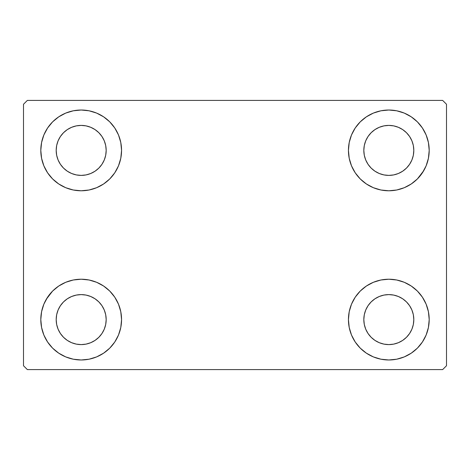<?xml version="1.0" encoding="UTF-8"?>
<svg xmlns="http://www.w3.org/2000/svg" width="470" height="470" viewBox="0 0 470 470"><rect width="100%" height="100%" fill="white"/><g stroke="black" fill="none" stroke-linecap="round" stroke-linejoin="round"><path stroke-width="0.7" d="M40.802 319.6A40.379 40.379 0 0 1 81.181 279.221A40.379 40.379 0 0 1 121.56 319.6L120.784 327.478L118.487 335.051L114.756 342.031L109.733 348.153L103.612 353.17L96.632 356.906L89.059 359.203L81.181 359.979L73.302 359.203L65.73 356.906L58.75 353.17L52.628 348.153L47.611 342.031L43.88 335.051L41.583 327.478L40.802 319.6L41.583 311.722L43.88 304.149L47.611 297.169L52.628 291.048L58.75 286.03L65.73 282.294L73.302 279.997L81.181 279.221L89.059 279.997L96.632 282.294L103.612 286.03L109.733 291.048L114.756 297.169L118.487 304.149L120.784 311.722L121.56 319.6A40.379 40.379 0 0 1 81.181 359.979A40.379 40.379 0 0 1 40.802 319.6M348.44 150.4A40.379 40.379 0 0 1 388.819 110.021A40.379 40.379 0 0 1 429.198 150.4L428.417 158.278L426.12 165.851L422.389 172.831L417.372 178.953L411.25 183.97L404.271 187.706L396.698 190.003L388.819 190.779L380.941 190.003L373.368 187.706L366.389 183.97L360.267 178.953L355.244 172.831L351.513 165.851L349.216 158.278L348.44 150.4L349.216 142.522L351.513 134.949L355.244 127.969L360.267 121.848L366.389 116.83L373.368 113.094L380.941 110.797L388.819 110.021L396.698 110.797L404.271 113.094L411.25 116.83L417.372 121.848L422.389 127.969L426.12 134.949L428.417 142.522L429.198 150.4A40.379 40.379 0 0 1 388.819 190.779A40.379 40.379 0 0 1 348.44 150.4M348.44 319.6A40.379 40.379 0 0 1 388.819 279.221A40.379 40.379 0 0 1 429.198 319.6L428.417 327.478L426.12 335.051L422.389 342.031L417.372 348.153L411.25 353.17L404.271 356.906L396.698 359.203L388.819 359.979L380.941 359.203L373.368 356.906L366.389 353.17L360.267 348.153L355.244 342.031L351.513 335.051L349.216 327.478L348.44 319.6L349.216 311.722L351.513 304.149L355.244 297.169L360.267 291.048L366.389 286.03L373.368 282.294L380.941 279.997L388.819 279.221L396.698 279.997L404.271 282.294L411.25 286.03L417.372 291.048L422.389 297.169L426.12 304.149L428.417 311.722L429.198 319.6A40.379 40.379 0 0 1 388.819 359.979A40.379 40.379 0 0 1 348.44 319.6M40.802 150.4A40.379 40.379 0 0 1 81.181 110.021A40.379 40.379 0 0 1 121.56 150.4L120.784 158.278L118.487 165.851L114.756 172.831L109.733 178.953L103.612 183.97L96.632 187.706L89.059 190.003L81.181 190.779L73.302 190.003L65.73 187.706L58.75 183.97L52.628 178.953L47.611 172.831L43.88 165.851L41.583 158.278L40.802 150.4L41.583 142.522L43.88 134.949L47.611 127.969L52.628 121.848L58.75 116.83L65.73 113.094L73.302 110.797L81.181 110.021L89.059 110.797L96.632 113.094L103.612 116.83L109.733 121.848L114.756 127.969L118.487 134.949L120.784 142.522L121.56 150.4A40.379 40.379 0 0 1 81.181 190.779A40.379 40.379 0 0 1 40.802 150.4M58.086 159.964L60.401 164.288L58.086 159.964L56.664 155.276L56.189 150.4A24.998 24.998 0 0 1 81.181 125.402A24.998 24.998 0 0 1 106.179 150.4A24.998 24.998 0 0 1 81.181 175.398A24.998 24.998 0 0 1 56.189 150.4L56.664 145.524L58.086 140.835L60.401 136.512L63.509 132.728L67.292 129.614L71.616 127.305L67.292 129.614M365.725 329.164L368.034 333.488L365.725 329.164L364.303 324.476L363.821 319.6A24.998 24.998 0 0 1 388.819 294.602A24.998 24.998 0 0 1 413.812 319.6A24.998 24.998 0 0 1 388.819 344.598A24.998 24.998 0 0 1 363.821 319.6L364.303 314.724L365.725 310.036L368.034 305.712L371.141 301.928L374.931 298.814L371.141 301.928M365.725 159.964L368.034 164.288L365.725 159.964L364.303 155.276L363.821 150.4A24.998 24.998 0 0 1 388.819 125.402A24.998 24.998 0 0 1 413.812 150.4A24.998 24.998 0 0 1 388.819 175.398A24.998 24.998 0 0 1 363.821 150.4L364.303 145.524L365.725 140.835L368.034 136.512L371.141 132.728L374.931 129.614L371.141 132.728M58.086 329.164L60.401 333.488L58.086 329.164L56.664 324.476L56.189 319.6A24.998 24.998 0 0 1 81.181 294.602A24.998 24.998 0 0 1 106.179 319.6A24.998 24.998 0 0 1 81.181 344.598A24.998 24.998 0 0 1 56.189 319.6L56.664 314.724L58.086 310.036L60.401 305.712L63.509 301.928L67.292 298.814L71.616 296.505L67.292 298.814M442.652 100.41L27.348 100.41L23.5 104.252L23.5 365.748L27.348 369.59L442.652 369.59L446.5 365.748L446.5 104.252L442.652 100.41L27.348 100.41L23.5 104.252L23.5 365.748L27.348 369.59L442.652 369.59L446.5 365.748L446.5 104.252L442.652 100.41M46.307 299.255L52.628 291.048M64.231 356.248L58.75 353.17M405.769 113.752L411.25 116.83M423.693 170.745L417.372 178.953M396.698 190.003L388.819 190.779M388.819 279.221L396.698 279.997L404.271 282.294M417.372 291.048L422.389 297.169M52.628 178.953L47.611 172.831M90.745 173.495L95.069 171.186L90.745 173.495L86.057 174.916L81.181 175.398L76.305 174.916L71.616 173.495L67.292 171.186L63.509 168.072L60.401 164.288M101.967 164.288L104.275 159.964L101.967 164.288L98.859 168.072L95.069 171.186M104.275 140.835L101.967 136.512L104.275 140.835L105.697 145.524L106.179 150.4L105.697 155.276L104.275 159.964M90.745 127.305L86.057 125.884L90.745 127.305L95.069 129.614L98.859 132.728L101.967 136.512M398.384 342.695L402.708 340.386L398.384 342.695L393.696 344.116L388.819 344.598L383.943 344.116L379.255 342.695L374.931 340.386L371.141 337.272L368.034 333.488M409.599 333.488L411.914 329.164L409.599 333.488L406.491 337.272L402.708 340.386M411.914 310.036L409.599 305.712L411.914 310.036L413.336 314.724L413.812 319.6L413.336 324.476L411.914 329.164M398.384 296.505L393.696 295.084L398.384 296.505L402.708 298.814L406.491 301.928L409.599 305.712M379.255 296.505L374.931 298.814L379.255 296.505L383.943 295.084L388.819 294.602L393.696 295.084M360.267 178.953L358.763 177.36M398.384 173.495L402.708 171.186L398.384 173.495L393.696 174.916L388.819 175.398L383.943 174.916L379.255 173.495L374.931 171.186L371.141 168.072L368.034 164.288M409.599 164.288L411.914 159.964L409.599 164.288L406.491 168.072L402.708 171.186M411.914 140.835L409.599 136.512L411.914 140.835L413.336 145.524L413.812 150.4L413.336 155.276L411.914 159.964M398.384 127.305L393.696 125.884L398.384 127.305L402.708 129.614L406.491 132.728L409.599 136.512M379.255 127.305L374.931 129.614L379.255 127.305L383.943 125.884L388.819 125.402L393.696 125.884M109.733 291.048L111.237 292.64M90.745 342.695L95.069 340.386L90.745 342.695L86.057 344.116L81.181 344.598L76.305 344.116L71.616 342.695L67.292 340.386L63.509 337.272L60.401 333.488M101.967 333.488L104.275 329.164L101.967 333.488L98.859 337.272L95.069 340.386M104.275 310.036L101.967 305.712L104.275 310.036L105.697 314.724L106.179 319.6L105.697 324.476L104.275 329.164M90.745 296.505L86.057 295.084L90.745 296.505L95.069 298.814L98.859 301.928L101.967 305.712M58.75 116.83L57.869 117.435M47.611 127.969L46.465 129.785M41.583 158.278L41.877 159.653M109.733 178.953L111.237 177.36M71.616 127.305L76.305 125.884L81.181 125.402L86.057 125.884M428.417 311.722L428.123 310.347M360.267 291.048L358.763 292.64M411.25 353.17L412.131 352.565M422.389 342.031L423.535 340.215M428.417 142.522L426.12 134.949M41.583 327.478L43.88 335.051M71.616 296.505L76.305 295.084L81.181 294.602L86.057 295.084"/></g></svg>
